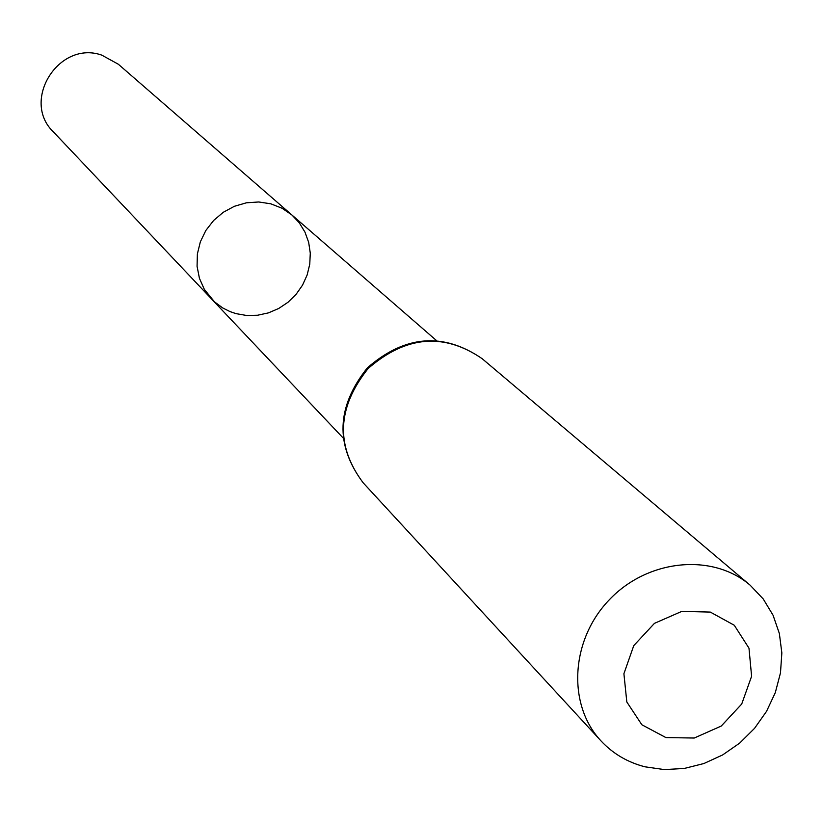 <?xml version="1.0" encoding="UTF-8"?>
<svg xmlns="http://www.w3.org/2000/svg" width="823" height="823" viewBox="0 0 823 823"><rect width="100%" height="100%" fill="white"/><g stroke="black" fill="none" stroke-linecap="round" stroke-linejoin="round"><path stroke-width="1.23" d="M211.573 298.996L204.341 289.387L199.433 278.318L197.067 266.323L197.376 253.957L200.349 241.818L205.853 230.471L213.62 220.471L223.28 212.283L234.38 206.295L246.386 202.808L258.72 201.974L270.808 203.816L282.073 208.25L291.99 215.06L299.346 222.92L304.973 232.127L308.666 242.332L310.281 253.134L309.767 264.152L307.154 274.954L302.525 285.159L296.074 294.356L288.04 302.236L278.709 308.481L268.432 312.874L257.599 315.24L246.612 315.487L235.882 313.604L230.039 311.598L222.704 307.936L214.505 301.856L204.341 289.387L199.433 278.318L197.067 266.323L197.376 253.957L200.349 241.818L205.853 230.471L213.62 220.471L223.28 212.283L234.38 206.295L246.386 202.808L258.72 201.974L270.808 203.816L282.073 208.25L291.99 215.06L118.337 64.235L101.805 55.141C58.875 39.905 20.657 100.787 53.454 131.968L342.934 437.764M665.92 737.593L641.847 724.754L626.817 701.978L623.906 673.728L633.761 645.623L654.45 623.35L681.804 611.376L710.311 612.086L734.281 625.254L748.981 648.174L751.605 676.28L741.708 704.046L721.257 726.051L694.252 738.025L665.92 737.593M645.067 766.82C627.692 762.386 612.991 753.745 600.975 740.885C567.026 704.663 570.576 639.78 609.421 599.669C647.824 559.146 712.502 552.819 750.144 585.194L763.209 598.928L773.064 615.234L779.35 633.463L781.85 652.927L780.482 672.885L775.317 692.585L766.563 711.309L754.547 728.345L739.712 743.076L722.625 754.948L703.902 763.528L684.242 768.466L664.387 769.587L645.067 766.82M363.159 482.792C335.362 445.685 337.019 407.591 368.138 368.509C405.852 335.743 443.844 332.451 482.103 358.643C443.247 332.06 405.019 335.115 367.408 367.809C336.35 406.778 334.94 445.109 363.159 482.792L600.975 740.885M436.252 340.362L291.99 215.06M750.144 585.194L482.103 358.643"/></g></svg>
